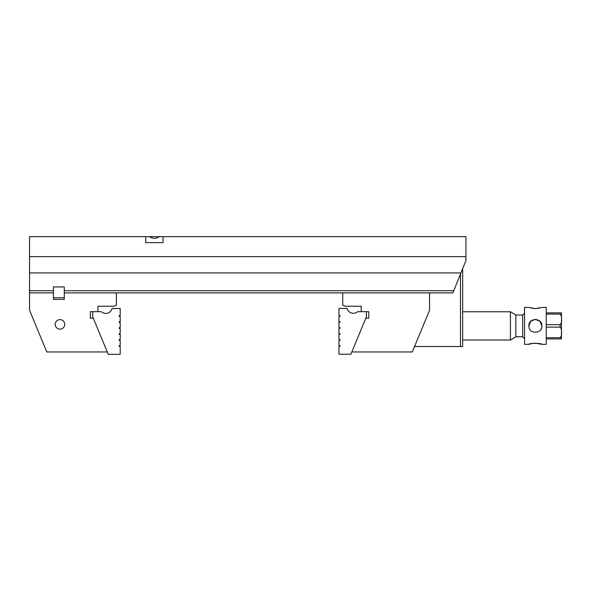 <?xml version="1.0" encoding="UTF-8"?>
<svg xmlns="http://www.w3.org/2000/svg" width="591" height="591" viewBox="0 0 591 591"><rect width="100%" height="100%" fill="white"/><g stroke="black" fill="none" stroke-linecap="round" stroke-linejoin="round"><path stroke-width="0.89" d="M462.672 346.518L460.5 346.518L460.5 274.025L460.5 346.518L414.542 346.518L462.672 346.518L462.672 268.632L462.672 346.518M535.394 343.157L541.91 344.346C542.302 343.068 528.487 343.068 528.886 344.346L530.792 343.763M531.102 343.689L534.441 343.186M546.254 337.69L560.091 337.69C561.413 336.249 561.871 334.491 561.45 332.408C561.864 330.31 561.413 328.552 560.091 327.126L546.254 327.126M561.45 333.849L561.45 338.924L546.254 338.924M546.254 324.666L560.091 324.666C561.413 323.225 561.871 321.467 561.45 319.384C561.871 317.286 561.413 315.528 560.091 314.102L546.254 314.102M561.45 320.817L561.45 330.96M546.254 312.868L561.45 312.868L561.45 317.936M510.432 311.782L515.862 314.914L515.862 336.87L510.432 340.002L510.432 311.782L462.672 311.782M515.862 336.752L522.643 336.752L522.643 315.04L524.542 313.141M528.886 344.346L524.542 344.346L524.542 307.438L528.886 307.438L535.394 308.628L541.91 307.438L546.254 307.438L546.254 344.346L541.91 344.346M528.886 325.892L528.886 325.892C528.487 334.307 542.302 334.277 541.91 325.9C542.302 317.5 528.487 317.485 528.886 325.892L530.755 321.327M530.851 321.231L535.128 319.384M535.387 319.384L539.997 321.282M540.026 321.312L541.91 325.892M539.967 308.029L535.431 308.628M535.394 308.628L530.784 308.022M53.434 292.892L53.434 299.408L64.286 299.408L64.286 286.923L53.434 286.923L53.434 292.892L29.55 292.892L29.55 310.26L46.815 351.948L107.274 351.948M59.942 329.143A4.765 4.765 0 0 0 64.072 321.992A4.765 4.765 0 0 0 55.82 321.992A4.765 4.765 0 0 0 59.942 329.143M361.175 311.671L361.175 306.249L345.321 306.249L342.721 305.17L342.721 292.892L116.39 292.892L116.39 305.17L113.782 306.249L97.936 306.249L97.936 311.671M116.39 292.892L64.286 292.892M93.289 318.187L90.342 318.187L90.342 311.671L92.735 311.671L92.735 316.857L108.264 354.334L120.202 354.334L120.202 346.518L119.116 346.23L119.116 345.728L120.202 345.432L120.202 340.549L119.116 340.261L119.116 339.751L120.202 339.463L120.202 334.58L119.116 334.284L119.116 333.782L120.202 333.494L120.202 328.611L119.116 328.315L119.116 327.813L120.202 327.525L120.202 322.634L119.116 322.346L119.116 321.844L120.202 321.556L120.202 316.665L119.116 316.377L119.116 315.875L120.202 315.579L120.202 308.524L112.068 308.524A6.516 6.516 0 0 1 101.334 311.671L92.735 311.671M351.837 351.948L412.296 351.948L429.561 310.26L429.561 292.892L342.721 292.892M366.42 311.671L366.42 316.754L350.891 354.223L338.953 354.223L338.953 346.407L340.039 346.119L340.039 345.617L338.953 345.321L338.953 340.438L340.039 340.15L340.039 339.648L338.953 339.352L338.953 334.469L340.039 334.181L340.039 333.679L338.953 333.383L338.953 328.5L340.039 328.212L340.039 327.702L338.953 327.414L338.953 322.531L340.039 322.235L340.039 321.733L338.953 321.445L338.953 316.562L340.039 316.266L340.039 315.764L338.953 315.476L338.953 308.421L347.087 308.421A6.516 6.516 0 0 0 357.695 311.671L368.769 311.671L368.769 318.187L365.822 318.187M29.55 256.642L29.55 236.666L465.922 236.666L465.922 256.642L29.55 256.642L29.55 290.72L53.434 290.72M64.286 290.72L453.77 290.72L465.922 260.55L465.922 256.642M453.77 290.72L452.898 292.892L429.561 292.892M29.55 272.924L460.943 272.924M29.55 292.892L29.55 290.72M145.696 236.666L145.696 242.635L163.064 242.635L163.064 236.666M159.444 236.666C156.068 238.816 152.7 238.816 149.324 236.666M64.286 297.783L53.434 297.783M560.091 338.924L560.091 337.69M560.091 327.126L560.091 324.666M560.091 314.102L560.091 312.868M510.432 340.002L462.672 340.002M515.862 315.04L522.643 315.04M522.643 336.752L524.542 338.65"/></g></svg>
